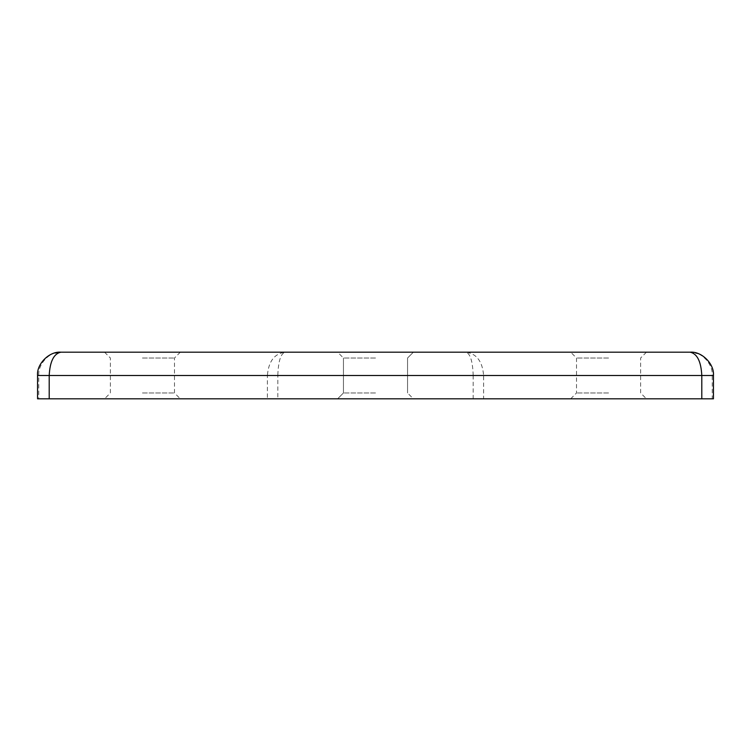 <?xml version="1.0" encoding="UTF-8"?>
<svg xmlns="http://www.w3.org/2000/svg" width="751" height="751" viewBox="0 0 751 751"><rect width="100%" height="100%" fill="white"/><g stroke="black" fill="none" stroke-linecap="round" stroke-linejoin="round"><path stroke-width="0.56" stroke-dasharray="3.75 2.82" d="M142.427 398.809L180.306 398.809L142.427 398.809M142.427 392.98L174.476 392.98L142.427 392.98M142.427 352.191L180.306 352.191L142.427 352.191M142.427 358.02L174.476 358.02L142.427 358.02M375.5 352.191L337.631 352.191L375.5 352.191M375.5 358.02L343.451 358.02L375.5 358.02M375.5 398.809L337.631 398.809L375.5 398.809M375.5 392.98L343.451 392.98L375.5 392.98M608.573 352.191L570.694 352.191L608.573 352.191M608.573 358.02L576.524 358.02L608.573 358.02M608.573 398.809L570.694 398.809L608.573 398.809M608.573 392.98L576.524 392.98L608.573 392.98M473.177 398.809L277.823 398.809L277.823 375.5L473.177 375.5L473.177 398.809L483.606 398.809L483.606 375.5L712.22 375.5C713.206 363.972 701.068 351.149 690.141 352.191L60.859 352.191L51.941 353.965M712.22 398.809L713.45 398.809L713.45 375.5L712.22 375.5L712.22 398.809L483.606 398.809M38.78 398.809L267.394 398.809L267.394 375.5L277.823 375.5C278.283 361.447 280.677 353.674 285.023 352.191C274.397 353.674 268.52 361.447 267.394 375.5L37.55 375.5L37.55 398.809L38.78 398.809L38.78 375.5C37.794 363.972 49.932 351.149 60.859 352.191M267.394 398.809L277.823 398.809M473.177 375.5C472.717 361.447 470.323 353.674 465.977 352.191C476.603 353.674 482.48 361.447 483.606 375.5L473.177 375.5M104.558 352.191L110.388 358.02L110.388 392.98L104.558 398.809M337.631 398.809L343.451 392.98L337.631 398.809L343.451 392.98L343.451 358.02L343.451 392.98L343.451 358.02L337.631 352.191M570.694 398.809L576.524 392.98L576.524 358.02L570.694 352.191M699.059 353.965L690.141 352.191M413.369 352.191L407.549 358.02L413.369 352.191L407.549 358.02L407.549 392.98L407.549 358.02L407.549 392.98L413.369 398.809M180.306 352.191L174.476 358.02L174.476 392.98L180.306 398.809M646.442 352.191L640.612 358.02L640.612 392.98L646.442 398.809"/><path stroke-width="1.13" d="M49.2 398.809L37.55 398.809L37.55 375.5C36.508 363.972 49.322 351.149 60.859 352.191L690.141 352.191C697.172 353.674 701.058 361.447 701.8 375.5L49.2 375.5L49.2 398.809L701.8 398.809L701.8 375.5L713.45 375.5L713.45 398.809L701.8 398.809M60.859 352.191C49.322 351.149 36.508 363.972 37.55 375.5L49.2 375.5C49.941 361.447 53.828 353.674 60.859 352.191L60.85 352.191M690.141 352.191C701.678 351.149 714.492 363.972 713.45 375.5C714.492 363.972 701.678 351.149 690.141 352.191L690.15 352.191"/></g></svg>

